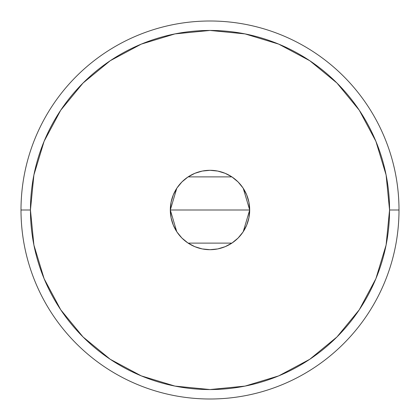 <?xml version="1.0" encoding="UTF-8"?>
<svg xmlns="http://www.w3.org/2000/svg" width="420" height="420" viewBox="0 0 420 420"><rect width="100%" height="100%" fill="white"/><g stroke="black" fill="none" stroke-linecap="round" stroke-linejoin="round"><path stroke-width="0.63" d="M176.757 231.683L170.31 210L171.071 202.256L173.329 194.812L176.999 187.95L181.934 181.934L187.95 176.999L194.812 173.329L202.256 171.071L210 170.31L217.744 171.071L225.188 173.329L232.05 176.999L238.066 181.934L243.002 187.95L246.671 194.812L248.929 202.256L249.69 210A39.69 39.69 0 0 1 210 249.69A39.69 39.69 0 0 1 170.31 210L249.69 210L243.222 231.719M242.755 232.417L238.471 237.657M237.694 238.434L232.312 242.823M231.872 243.122L188.134 243.122M187.745 242.865L182.306 238.434M181.55 237.673L177.245 232.417M21 210L30.45 210A179.55 179.55 0 0 1 210 30.45A179.55 179.55 0 0 1 389.55 210L399 210A189 189 0 0 0 210 21A189 189 0 0 0 21 210A189 189 0 0 1 210 21A189 189 0 0 1 399 210A189 189 0 0 1 210 399A189 189 0 0 1 21 210A189 189 0 0 0 210 399A189 189 0 0 0 399 210L389.55 210L386.101 174.972L375.884 141.288L359.289 110.245L336.961 83.039L309.755 60.711L278.712 44.116L245.028 33.899L210 30.45L174.972 33.899L141.288 44.116L110.245 60.711L83.039 83.039L60.711 110.245L44.116 141.288L33.899 174.972L30.45 210L33.899 245.028L44.116 278.712L60.711 309.755L83.039 336.961L110.245 359.289L141.288 375.884L174.972 386.101L210 389.55L245.028 386.101L278.712 375.884L309.755 359.289L336.961 336.961L359.289 309.755L375.884 278.712L386.101 245.028L389.55 210A179.55 179.55 0 0 1 210 389.55A179.55 179.55 0 0 1 30.45 210L21 210M243.243 188.317L249.69 210L248.929 217.744L246.671 225.188L243.002 232.05L238.066 238.066L232.05 243.002L225.188 246.671L217.744 248.929L210 249.69L202.256 248.929L194.812 246.671L187.95 243.002L181.934 238.066L176.999 232.05L173.329 225.188L171.071 217.744L170.31 210L176.778 188.281M210 210L170.31 210A39.69 39.69 0 0 1 210 170.31A39.69 39.69 0 0 1 249.69 210L210 210M177.245 187.583L181.534 182.343M182.306 181.566L187.698 177.172M188.129 176.878L231.866 176.878M232.255 177.135L237.694 181.566M238.45 182.327L242.755 187.583"/></g></svg>
